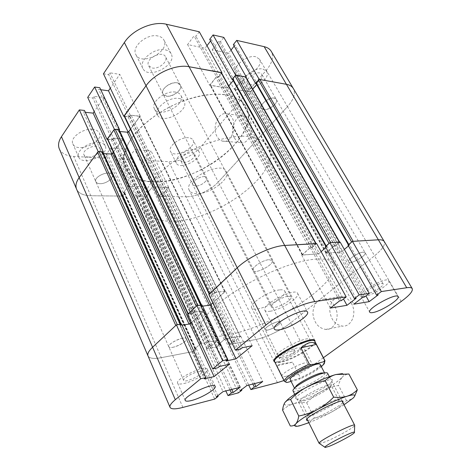 <?xml version="1.0" encoding="UTF-8"?>
<svg xmlns="http://www.w3.org/2000/svg" width="471" height="471" viewBox="0 0 471 471"><rect width="100%" height="100%" fill="white"/><g stroke="black" fill="none" stroke-linecap="round" stroke-linejoin="round"><path stroke-width="0.35" stroke-dasharray="2.35 1.77" d="M175.506 92.104C165.592 90.173 150.361 102.348 154.406 108.795C158.78 118.869 186.428 104.786 180.846 95.319C179.91 93.588 178.132 92.516 175.506 92.104M178.78 98.433C181.406 98.822 183.184 99.876 184.108 101.583C189.625 110.932 161.877 125.074 157.555 115.112C153.552 108.748 168.871 96.579 178.78 98.433M234.428 137.944C235.806 140.435 237.625 141.983 239.88 142.595C251.455 146.316 256.595 118.757 244.69 116.078C236.336 113.193 229.077 129.03 234.428 137.944M216.931 136.313C211.561 127.199 218.797 110.956 227.169 113.882C239.097 116.596 233.987 144.862 222.394 141.07C220.134 140.446 218.314 138.863 216.931 136.313M249.689 84.633C255.011 85.852 264.331 78.045 261.811 74.4C259.256 69.119 244.078 78.363 247.346 83.19L249.689 84.633M263.854 109.584L261.552 108.253C258.426 103.697 273.898 94.377 276.294 99.399C278.702 102.843 269.147 110.614 263.854 109.584M152.263 68.001C158.804 69.431 168.365 61.418 165.527 56.785C162.448 49.791 144.662 59.069 148.577 65.622L152.263 68.001M166.646 96.155L163.007 93.959C159.245 87.736 177.373 78.292 180.275 84.968C182.995 89.372 173.181 97.367 166.646 96.155M88.148 157.026C94.017 157.555 101.883 151.762 99.976 148.271C97.915 142.566 81.142 149.495 84.009 154.888C84.639 156.166 86.016 156.878 88.148 157.026M99.976 183.678C97.838 183.596 96.473 182.954 95.878 181.741C93.123 176.637 110.137 169.507 112.069 174.929C113.894 178.232 105.857 184.02 99.976 183.678C97.838 183.596 96.473 182.954 95.878 181.741C93.123 176.637 110.137 169.507 112.069 174.929C113.894 178.232 105.857 184.02 99.976 183.678M183.696 162.318C188.63 162.795 196.325 156.984 194.523 154.094C192.686 149.595 178.397 156.778 180.917 160.935L183.696 162.318M195.583 186.069L192.845 184.82C190.437 180.899 204.932 173.611 206.645 177.873C208.365 180.593 200.505 186.386 195.583 186.069L192.845 184.82C190.437 180.899 204.932 173.611 206.645 177.873C208.365 180.593 200.505 186.386 195.583 186.069M158.056 36.032C147.17 33.135 131.05 46.806 135.878 54.601C141.259 66.629 170.561 51.357 163.879 39.994C162.783 37.98 160.841 36.661 158.056 36.032M165.321 49.861C168.106 50.444 170.037 51.716 171.108 53.688C177.655 64.792 148.1 80.188 142.854 68.419C138.103 60.806 154.441 47.141 165.321 49.861M188.606 137.756C180.399 136.661 167.44 146.552 170.537 151.438C173.799 159.151 197.337 147.329 193.057 140.123C192.333 138.768 190.849 137.979 188.606 137.756M194.6 149.484C196.837 149.672 198.315 150.426 199.027 151.744C203.207 158.756 179.504 170.673 176.342 163.143C173.304 158.391 186.404 148.512 194.6 149.484M92.663 129.337C82.914 128.094 69.608 137.938 72.864 143.861C76.59 153.687 104.203 142.248 99.299 132.981C98.28 130.909 96.066 129.69 92.663 129.337M98.627 142.472C102.036 142.778 104.238 143.943 105.233 145.969C110.037 155 82.242 166.599 78.622 157.002C75.419 151.226 88.872 141.382 98.627 142.472M255.782 56.761C246.91 54.324 231.273 67.653 235.6 73.764C240.004 82.814 265.008 67.612 259.48 59.169L255.782 56.761M262.93 69.043L266.598 71.368C272.008 79.599 246.775 94.854 242.494 86.016C238.244 80.064 254.087 66.758 262.93 69.043M339.65 242.141L336.477 245.244L333.209 246.692L325.908 253.168L340.433 252.156L341.893 251.461L251.09 91.103L252.756 89.166L250.472 91.821L228.594 53.135L212.227 49.714L234.187 89.207L241.022 81.024L218.679 41.366L220.452 41.76L223.825 37.409M241.022 81.024L242.789 81.33L220.452 41.76M242.789 81.33L246.074 77.409M209.689 39.37L211.503 39.77L210.584 40.977M232.621 79.564L233.887 79.787L211.503 39.77M206.987 45.687L205.056 48.213L187.599 44.562L194.028 35.884L195.918 36.308L199.28 31.787M316.088 243.56L312.915 246.775L309.506 248.282L302.17 254.976L317.813 253.893L319.332 253.174L227.664 87.312L228.794 85.952L227.051 88.059L205.056 48.213M233.887 79.787L233.204 80.612L233.433 79.852L326.656 246.616L325.744 246.28M212.227 49.714L218.679 41.366M127.924 149.195L145.563 186.699L140.334 193.033L138.562 193.004L135.907 196.23L146.399 196.348L149.066 193.163L147.335 193.134L152.58 186.857L168.647 187.222L163.372 193.369L161.706 193.345L159.021 196.484L186.033 196.772L159.74 196.489L159.492 195.93L161.229 193.899L163.849 192.816L168.288 187.37L153.328 186.875L152.104 187.434L147.812 192.568L147.694 192.975L148.712 193.322L146.87 195.783L145.657 196.336L136.667 196.242L136.372 195.665L138.091 193.575L140.805 192.462L145.203 186.863L129.319 186.333L128.053 186.905L123.808 192.197L123.702 192.604L124.815 192.986L124.709 193.393L122.996 195.512L121.748 196.083L90.785 195.748C83.396 195.583 78.663 193.398 76.59 189.189C78.663 193.398 83.396 195.583 90.785 195.748L122.531 196.089L125.174 192.81L123.337 192.78L128.53 186.316L110.921 148.047L127.924 149.195L122.955 155.695L121.188 155.595L118.663 158.91L129.142 159.486L131.68 156.213L129.949 156.113L134.93 149.666L150.991 150.749L145.975 157.061L144.309 156.961L141.753 160.181L168.771 161.671C178.774 162.36 193.469 155.677 200.446 147.311L266.274 70.285C272.256 63.014 273.922 56.708 271.267 51.368M140.334 193.033L122.955 155.695M138.562 193.004L121.188 155.595M135.907 196.23L118.663 158.91M146.399 196.348L129.142 159.486M149.066 193.163L131.68 156.213M147.335 193.134L129.949 156.113M152.58 186.857L134.93 149.666M87.7 97.391L92.852 98.033L94 96.331L103.838 97.574L94.224 111.556M107.541 139.392L112.186 139.752L92.852 98.033M112.186 139.752L113.405 138.097L94 96.331M113.405 138.097L123.272 138.88L103.838 97.574M100.759 89.749L98.639 89.461L99.805 87.73M201.564 305.031L200.987 306.209L201.435 306.303L119.24 131.474L119.922 131.533L118.327 131.397L98.639 89.461M118.327 131.397L119.263 130.126M227.051 88.059L209.654 85.263L187.599 44.562M250.472 91.821L234.187 89.207M168.647 187.222L150.991 150.749M128.53 186.316L145.563 186.699M123.272 138.88L113.393 152.086L122.854 139.063L114.312 138.168L111.28 139.681L107.435 139.151M124.32 116.402L128.983 116.896L130.273 115.142L140.217 116.225L130.467 129.26L139.781 116.39L131.185 115.242L128.065 116.802L124.203 116.16M140.217 116.225L119.793 74.365L110.308 88.159M59.311 148.848C61.524 153.405 66.311 155.93 73.676 156.425L105.321 158.174L107.824 154.8L105.993 154.694L110.921 148.047M122.531 196.089L105.321 158.174M125.174 192.81L107.824 154.8M123.337 192.78L105.993 154.694M163.372 193.369L145.975 157.061M161.706 193.345L144.309 156.961M159.021 196.484L141.753 160.181M246.875 385.566L224.826 339.091L218.438 344.537L220.157 344.207L216.913 346.968L206.463 348.982L209.707 346.191L211.467 345.855L217.849 340.374L200.87 343.494L194.505 349.07L196.342 348.723L193.11 351.549L161.241 357.677C153.811 359.055 149.395 358.472 148.006 355.929C149.395 358.472 153.811 359.055 161.241 357.677L192.327 351.702L195.771 349.223L195.948 348.923L194.9 348.87L195.082 348.569L200.287 344.001L201.659 343.347L217.455 340.562L212.044 345.361L209.13 346.685L207.034 348.493L206.851 348.787L207.222 348.834L216.177 347.109L217.484 346.485L219.586 344.701L219.774 344.395L218.821 344.354L219.015 344.048L224.237 339.591L225.562 338.955L240.369 336.341L234.935 341.039L232.126 342.317L230.025 344.077L229.83 344.383L230.166 344.419L256.171 339.42C265.997 337.613 282.052 329.871 290.872 322.723L218.309 181.965C210.984 190.119 196.018 197.008 186.033 196.772C196.018 197.008 210.984 190.119 218.309 181.965L287.481 106.617C293.792 99.499 295.741 93.458 293.327 88.495C295.741 93.458 293.792 99.499 287.481 106.617L266.274 70.285M233.351 44.627L235.053 45.01L234.193 46.093M256.136 83.65L257.307 83.856L235.053 45.01M231.025 50.079L228.594 53.135M257.307 83.856L256.677 84.592L256.872 83.909L256.053 83.508M209.654 85.263L216.477 76.761L194.028 35.884M216.477 76.761L218.361 77.091L195.918 36.308M218.361 77.091L221.635 73.023M103.461 73.806L108.66 74.606L109.873 72.811L119.793 74.365M128.983 116.896L108.66 74.606M130.273 115.142L109.873 72.811M85.316 112.298L83.367 112.092L84.48 110.45M102.896 152.056L102.525 153.252L103.567 153.54L102.119 153.452L83.367 112.092M102.119 153.452L102.99 152.268M187.982 314.027L191.862 313.786L195.218 312.096L203.719 311.048L191.373 322.617L204.173 310.831L194.311 312.22L219.492 366.42M172.61 347.345C178.485 346.409 187.605 340.721 186.351 338.749C185.374 335.293 166.911 343.748 168.806 346.803C169.201 347.533 170.467 347.716 172.61 347.345M267.663 330.047C272.462 329.306 281.346 323.707 280.18 322.129C279.327 319.462 263.56 327.439 265.197 329.712L267.663 330.047M177.326 324.743L175.777 325.479M181.576 324.089L180.099 325.467L182.065 325.161L180.546 325.243L181.064 324.172M319.332 253.174L321.122 251.632L318.561 253.834L343.477 298.973M356.117 298.314L327.121 246.48L325.903 247.528L326.656 246.616M232.527 79.405L233.433 79.852M329.07 243.413L330.613 242.683M251.09 91.103L249.748 91.71L234.629 89.137L240.398 81.777L243.419 80.582L245.915 77.12M227.664 87.312L226.274 87.936L210.101 85.174L215.848 77.544L218.991 76.308L221.47 72.728M196.236 306.28L197.832 305.526M119.24 131.474L118.751 131.209L119.151 129.89M201.435 306.303L202.654 306.138L200.528 306.427L226.139 360.969M269.059 259.674L272.15 260.575C274.693 264.466 254.599 274.829 252.903 270.501C250.972 267.858 262.718 259.939 269.059 259.674C262.718 259.939 250.972 267.858 252.903 270.501C254.599 274.829 274.693 264.466 272.15 260.575L269.059 259.674M176.802 82.825C170.278 81.471 160.27 89.608 163.007 93.959C165.963 100.676 184.037 91.274 180.275 84.968L176.802 82.825M363.2 252.173L365.09 252.691C367.144 255.47 349.947 265.079 348.634 261.905C346.939 259.921 358.231 252.344 363.2 252.173C358.231 252.344 346.939 259.921 348.634 261.905C349.947 265.079 367.144 255.47 365.09 252.691L363.2 252.173M274.098 98.103C268.823 96.967 259.121 104.868 261.552 108.253C263.966 113.287 279.397 104.044 276.294 99.399L274.098 98.103M323.406 357.719L312.85 365.349L290.872 322.723L374.545 255.788L290.872 322.723C282.052 329.871 265.997 337.613 256.171 339.42L229.454 344.56L248.735 385.09M401.21 301.475L374.545 255.788C382.311 249.453 385.549 244.708 384.265 241.552C385.549 244.708 382.311 249.453 374.545 255.788L287.481 106.617L218.309 181.965L200.446 147.311M351.66 242.029L353.138 241.329M378.195 294.875L349.617 244.991L348.481 245.944L349.176 245.114L348.346 244.808M341.893 251.461L344.319 249.43L341.128 252.103L365.926 295.947M252.168 345.732L225.544 291.155L212.827 302.865L225.073 291.361L216.566 292.214L213.104 293.957L209.218 294.098M214.582 306.974C203.036 317.825 198.462 325.956 200.852 331.372C206.445 342.535 243.224 334.469 277.172 317.06C311.219 299.821 339.356 274.811 333.615 263.725C329.9 256.783 311.272 257.184 285.597 266.28C259.963 275.347 230.66 292.226 214.582 306.974M133.063 136.201C123.938 148.807 121.335 159.481 125.262 168.224C134.041 186.481 170.743 185.433 201.918 169.36C233.245 153.587 255.665 124.509 246.056 106.676C239.933 95.466 220.298 90.897 195.983 96.932C171.691 102.937 145.857 119.198 133.063 136.201M319.126 443.346L324.042 442.263C333.686 438.742 353.762 427.809 354.628 425.566M292.991 390.859C293.427 391.566 295.164 391.501 298.202 390.653C308.735 387.886 329.541 375.611 327.58 373.232M324.531 372.932L324.666 373.103C326.397 375.181 308.269 385.896 299.109 388.269C296.483 388.993 294.976 389.046 294.599 388.422L294.54 388.21M292.491 362.181L281.917 363.83C279.15 364.483 277.525 365.16 277.036 365.849L292.491 362.181L300.386 377.807L299.426 379.202L291.096 381.416M286.403 382.322L287.027 382.499M277.036 365.849L284.984 381.869M324.548 362.446L324.437 362.605C320.304 367.286 312.291 372.355 300.386 377.807M314.887 341.44L314.905 342.6C313.757 347.468 292.385 359.826 281.122 362.234C278.602 362.817 276.783 362.935 275.659 362.593L274.734 361.905M321.346 366.709C315.723 371.177 308.417 375.34 299.426 379.202M320.198 364.501C322.011 366.744 304.001 377.489 294.822 379.726C292.185 380.409 290.672 380.421 290.271 379.756M314.999 341.658L314.94 341.869C313.768 346.833 292.061 359.391 280.604 361.828C278.043 362.423 276.194 362.54 275.046 362.193L274.84 362.117M196.678 193.646C192.892 193.557 190.431 192.456 189.289 190.343C182.777 180.028 221.8 160.146 226.315 171.479C230.914 178.821 209.86 194.352 196.678 193.646M171.809 221.182C157.814 221.423 148.706 217.602 144.491 209.725C141.977 203.231 143.478 195.282 148.983 185.868C157.308 173.352 173.204 160.046 192.133 150.155C211.261 140.652 231.367 135.613 246.386 136.243C257.237 137.314 264.555 140.776 268.335 146.628C283.206 172.28 215.871 221.676 171.809 221.182M153.116 181.93C139.116 181.476 129.831 176.902 125.262 168.224C122.454 161.117 123.585 152.657 128.648 142.848C136.378 129.843 151.603 116.396 170.013 106.746C188.641 97.521 208.476 93.105 223.537 94.5C234.452 96.172 241.959 100.229 246.056 106.676C262.4 134.865 197.296 184.726 153.116 181.93M279.574 289.9C268.923 290.872 248.682 304.013 251.679 307.875C252.338 309.041 254.21 309.406 257.301 308.964C268.058 307.675 287.522 295.052 284.731 291.031C284.125 289.948 282.406 289.571 279.574 289.9M281.523 357.348C278.467 358.025 276.671 357.913 276.141 357.006C272.744 352.726 308.635 334.439 310.101 339.703C312.408 342.77 292.155 355.193 281.523 357.348M351.56 303.748C349.011 299.421 345.667 297.018 341.534 296.553C334.175 296.965 330.259 301.646 329.782 310.583C330.836 319.609 335.069 324.79 342.47 326.115C351.537 327.009 357.259 313.239 351.56 303.748M334.816 306.486C340.574 316.259 334.816 330.395 325.691 329.435C318.231 328.04 313.963 322.706 312.891 313.439C313.356 304.26 317.289 299.468 324.702 299.061C328.87 299.556 332.238 302.035 334.816 306.486M292.644 350.948L294.952 351.101C296.359 353.044 280.457 361.098 279.727 358.814C278.644 357.524 287.905 351.872 292.644 350.948M277.808 321.781C273.033 322.464 263.99 328.169 265.197 329.712C266.115 332.361 281.77 324.442 280.18 322.129L277.808 321.781M197.885 371.831C199.951 371.395 201.146 371.478 201.47 372.084C203.131 374.68 184.532 383.376 183.655 380.403C182.489 378.766 192.05 372.991 197.885 371.831M182.689 338.184C176.837 339.049 167.517 344.854 168.806 346.803C169.901 350.241 188.217 341.816 186.351 338.749C185.98 338.037 184.762 337.848 182.689 338.184M288.122 296.224L291.119 296.83C293.368 300.145 272.856 310.701 271.467 306.945C269.724 304.713 281.846 296.871 288.122 296.224M381.304 283.477L383.117 283.825C384.931 286.168 367.374 295.841 366.308 293.097C364.784 291.437 376.417 283.948 381.304 283.477M183.955 383.5C193.734 381.422 209.195 372.066 207.364 369.27C206.163 364.254 174.812 378.849 177.661 383.135C178.25 384.189 180.346 384.307 183.955 383.5M363.953 296.683C372.19 295.706 391.101 283.566 388.722 280.669C387.038 276.053 357.489 292.391 360.704 296.129C361.092 296.765 362.175 296.948 363.953 296.683M270.224 311.219C280.775 309.894 300.374 297.242 297.637 293.38C295.523 287.069 260.94 304.872 264.873 310.242C265.497 311.337 267.281 311.661 270.224 311.219M286.038 376.317C283.73 376.894 282.394 376.882 282.035 376.282C279.727 373.444 306.709 359.773 307.616 363.318C309.206 365.313 293.957 374.457 286.038 376.317M278.691 361.563C286.645 359.909 301.711 350.718 300.009 348.499C298.938 344.642 272.173 358.195 274.634 361.351C275.023 362.016 276.377 362.087 278.691 361.563M220.157 344.207L241.535 389.629M218.438 344.537L240.122 390.706M216.913 346.968L238.403 392.867M206.463 348.982L225.845 390.93M209.707 346.191L229.989 389.87M211.467 345.855L231.75 389.423M217.849 340.374L239.939 387.333M327.121 246.48L325.379 246.592M340.162 242.112L335.693 245.909L364.53 297.001M335.693 245.909L333.998 246.021L362.87 297.266M333.998 246.021L325.455 253.304L353.756 304.195M202.1 304.961L200.528 306.427M229.312 364.266L204.173 310.831M194.311 312.22L192.774 313.657L217.849 367.769M192.774 313.657L187.593 314.392M200.87 343.494L223.036 391.642M229.454 344.56L232.703 341.834L234.358 341.522L240.752 336.164L224.826 339.091M240.752 336.164L262.706 381.528M325.455 253.304L341.128 252.103M316.63 243.531L312.126 247.469L310.301 247.587L301.699 255.129L318.561 253.834M301.699 255.129L330.377 308.058M312.126 247.469L341.369 300.616M310.301 247.587L339.573 300.892M349.617 244.991L347.998 245.097M312.85 365.349C304.26 371.36 294.634 376.417 283.966 380.527M232.703 341.834L252.88 384.036M234.358 341.522L254.528 383.612M194.505 349.07L216.289 396.9M196.342 348.723L217.796 395.722M193.11 351.549L214.694 399.09M180.099 325.467L204.308 378.861M225.544 291.155L215.653 292.326L242.341 347.698M215.653 292.326L214.017 293.851L240.587 349.135M214.017 293.851L208.818 294.475M338.319 399.561L338.643 399.779C340.545 401.875 312.414 416.658 308.452 415.663L307.963 415.41L308.322 414.474C310.813 410.8 333.244 399.373 337.678 399.514L338.319 399.561M307.698 420.391C313.409 420.232 339.35 407.015 342.829 402.487M301.163 401.074L300.651 400.762C298.243 398.16 330.407 381.775 331.095 385.249L330.866 386.167C328.658 390.147 306.044 401.669 301.522 401.115L301.163 401.074M308.858 422.723C315.982 419.879 323.589 416.293 331.678 411.972L344.036 404.795M296.471 399.137L296.913 399.19C302.441 399.885 329.329 386.185 332.02 381.304C338.013 372.555 288.058 397.606 296.471 399.137M282.571 410.088C286.032 407.021 289.689 404.901 293.533 403.741C285.838 405.978 283.042 405.46 285.149 402.187M306.645 402.746C311.266 398.077 316.123 394.351 321.216 391.566C310.807 397.159 301.581 401.215 293.533 403.741C297.401 402.605 301.77 402.269 306.645 402.746L314.298 417.995C311.154 421.062 307.669 423.252 303.842 424.571L298.655 425.76L290.307 425.972M321.216 391.566C326.315 388.81 332.09 386.768 338.537 385.437C339.361 381.84 340.586 379.108 342.223 377.236C338.508 381.139 331.502 385.914 321.216 391.566M342.382 373.621C344.095 373.974 344.042 375.181 342.223 377.236C343.865 375.399 346.091 374.315 348.893 373.998M354.528 396.429L352.114 398.943L346.515 400.668C341.787 405.413 336.842 409.181 331.678 411.972C326.497 414.733 320.704 416.741 314.298 417.995M346.515 400.668L338.537 385.437M182.889 407.427L73.676 156.425M277.425 382.64L168.771 161.671M217.266 340.874L145.086 187.281M212.044 345.361L140.805 192.462M210.714 345.997L139.575 193.022M210.46 346.05L139.322 193.016M209.13 346.685L138.091 193.575M207.034 348.493L136.372 195.665M207.222 348.834L136.667 196.242M216.177 347.109L145.657 196.336M217.484 346.485L146.87 195.783M219.586 344.701L148.595 193.722M219.421 344.348L148.33 193.151M219.174 344.395L148.077 193.145M219.015 344.048L147.812 192.568M224.237 339.591L152.104 187.434M225.562 338.955L153.328 186.875M217.096 340.509L144.809 186.681M188.512 314.263L107.936 139.422M191.862 313.786L111.28 139.681M193.428 313.044L112.71 139.045M193.652 312.838L112.881 138.81M195.218 312.096L114.312 138.168M203.289 310.954L122.383 138.81M203.513 311.443L122.743 139.581M240.039 336.3L167.929 187.205M201.659 343.347L129.319 186.333M230.166 344.419L159.74 196.489M230.025 344.077L159.492 195.93M232.126 342.317L161.229 193.899M233.416 341.699L162.418 193.357M233.651 341.652L162.66 193.363M234.935 341.039L163.849 192.816M240.163 336.659L168.165 187.788M200.287 344.001L128.053 186.905M195.082 348.569L123.808 192.197M195.294 348.923L124.126 192.792M195.559 348.87L124.391 192.798M195.771 349.223L124.709 193.393M193.675 351.054L122.996 195.512M192.327 351.702L121.748 196.083M180.946 324.684L102.79 152.539M180.734 324.878L102.625 152.769M181.005 325.326L103.019 153.511M326.338 247.151L233.257 80.547M326.374 246.527L233.11 79.652M326.126 246.545L232.851 79.605M339.367 242.783L245.727 77.821M336.477 245.244L243.419 80.582M334.963 245.962L242.035 81.2M334.722 245.974L241.782 81.159M333.209 246.692L240.398 81.777M326.226 252.65L234.805 88.471M326.185 253.251L234.947 89.325M317.813 253.893L226.274 87.936M201.423 305.591L119.039 130.426M201.199 305.797L118.863 130.673M340.433 252.156L249.748 91.71M302.482 255.07L210.46 85.392M348.693 245.055L256.342 83.685M348.929 245.038L256.583 83.726M348.84 245.644L256.683 84.586M302.47 254.452L210.266 84.497M309.506 248.282L215.848 77.544M311.084 247.54L217.284 76.903M311.343 247.522L217.555 76.95M312.915 246.775L218.991 76.308M315.829 244.225L221.299 73.441M209.742 294.363L124.691 116.443M213.104 293.957L128.065 116.802M214.717 293.197L129.531 116.149M214.953 292.98L129.719 115.895M216.566 292.214L131.185 115.242M224.655 291.261L139.322 116.131M224.844 291.802L139.657 116.973M184.108 101.583L180.846 95.319M157.555 115.112L154.406 108.795M222.394 141.07L239.88 142.595M227.169 113.882L244.69 116.078M383.117 283.825L261.811 74.4M366.308 293.097L247.346 83.19M291.119 296.83L165.527 56.785M271.467 306.945L148.577 65.622M201.47 372.084L99.976 148.271M183.655 380.403L84.009 154.888M294.952 351.101L194.523 154.094M279.727 358.814L180.917 160.935M171.108 53.688L163.879 39.994M142.854 68.419L135.878 54.601M199.027 151.744L193.057 140.123M176.342 163.143L170.537 151.438M105.233 145.969L99.299 132.981M78.622 157.002L72.864 143.861M266.598 71.368L259.48 59.169M242.494 86.016L235.6 73.764M206.851 348.787L136.26 196.06M219.774 344.395L148.712 193.322M218.821 344.354L147.694 192.975M217.455 340.562L145.203 186.863M203.719 311.048L122.854 139.063M159.375 196.33L229.83 344.383M168.288 187.37L240.369 336.341M123.702 192.604L194.9 348.87M124.815 192.986L195.948 348.923M102.525 153.252L180.546 325.243M234.629 89.137L325.908 253.168M118.751 131.209L200.987 306.209M349.176 245.114L256.872 83.909M302.17 254.976L210.101 85.174M225.073 291.361L139.781 116.39M333.615 263.725L268.335 146.628M200.852 331.372L144.491 209.725M354.422 432.566L354.428 432.266M342.07 401.027L329.364 376.647M306.962 418.913L294.711 394.304M323.977 364.054L324.437 362.605M314.905 342.6L314.94 341.869M275.659 362.593L275.046 362.193M314.922 340.686L226.315 171.479M274.098 361.487L189.289 190.343M251.679 307.875L276.141 357.006M284.731 291.031L310.101 339.703M325.691 329.435L342.47 326.115M324.702 299.061L341.534 296.553M177.661 383.135L185.25 400.456M207.364 369.27L215.176 386.361M360.704 296.129L369.723 312.161M388.722 280.669L398.048 296.653M264.873 310.242L274.381 329.082M297.637 293.38L307.492 312.055M274.634 361.351L282.035 376.282M300.009 348.499L307.616 363.318M308.322 414.474L306.874 419.013M337.678 399.514L342.205 401.015M338.643 399.779L331.095 385.249M307.963 415.41L300.651 400.762M330.866 386.167L332.02 381.304M301.522 401.115L296.913 399.19M299.574 425.831L298.655 425.76"/><path stroke-width="0.71" d="M246.074 77.409L246.362 77.067L223.825 37.409L213.057 34.942L209.689 39.37L232.079 79.469L232.621 79.564M246.362 77.067L235.653 75.13L213.057 34.942M235.653 75.13L232.079 79.469M210.584 40.977L206.987 45.687M233.204 80.612L228.794 85.952L233.204 80.612M119.263 130.126L119.575 129.702L114.382 129.237L94.636 87.017L87.7 97.391L107.017 139.351L107.541 139.392M114.382 129.237L107.017 139.351M110.308 88.159L108.501 90.791L100.759 89.749M128.218 132.263L119.922 131.533L127.329 132.186L128.754 131.55L130.467 129.26L128.218 132.263M108.501 90.791L128.106 132.033M119.575 129.702L99.805 87.73L94.636 87.017M94.224 111.556L93.14 113.134L85.316 112.298M111.827 153.829L93.14 113.134M113.393 152.086L111.927 154.046L103.567 153.54L111.044 153.993L112.434 153.369L113.393 152.086M222.653 360.692L196.907 305.65L187.593 314.392L212.686 368.905L222.653 360.692L227.823 359.591L226.139 360.969L235.965 358.867L252.168 345.732L242.341 347.698L240.587 349.135L235.412 350.177L265.915 325.049C277.972 314.863 302.223 303.259 314.746 301.611L346.191 296.865L341.369 300.616L339.573 300.892L330.377 308.058L346.98 305.314L356.117 298.314L354.404 298.585L359.196 294.905L369.299 293.38L364.53 297.001L362.87 297.266L353.756 304.195L369.158 301.658L378.195 294.875L376.606 295.123L347.998 245.097L352.449 241.37L378.372 239.804L286.421 84.303C289.712 84.927 292.02 86.323 293.327 88.495C292.02 86.323 289.712 84.927 286.421 84.303L259.915 79.517L353.138 241.329L378.372 239.804C381.492 239.639 383.453 240.222 384.265 241.552L271.267 51.368C269.854 49.025 267.487 47.453 264.16 46.658L236.73 40.371L233.351 44.627L255.618 83.561L256.136 83.65M264.16 46.658L286.421 84.303L259.191 79.387L236.73 40.371M259.191 79.387L255.618 83.561M234.193 46.093L231.025 50.079M256.677 84.592L252.756 89.166L256.677 84.592M221.635 73.023L221.929 72.658L199.28 31.787L166.334 24.227C153.169 20.801 132.445 29.785 124.362 42.52L103.461 73.806L123.767 116.343L124.32 116.402M221.929 72.658L189.065 66.717C175.942 63.956 154.671 73.317 146.028 85.763L123.767 116.343M102.99 152.268L103.296 151.85L84.48 110.45L79.352 109.89L61.454 136.684C58.545 141.182 57.833 145.239 59.311 148.848L76.59 189.189C75.225 185.839 76.084 181.983 79.169 177.608C76.084 181.983 75.225 185.839 76.59 189.189L148.006 355.929C147.188 353.851 148.712 350.948 152.598 347.239C148.712 350.948 147.188 353.851 148.006 355.929L170.031 407.35C169.407 405.719 171.161 403.17 175.306 399.702L200.728 378.755L205.886 377.565L204.308 378.861L214.111 376.588L229.312 364.266L219.492 366.42L217.849 367.769L212.686 368.905M103.296 151.85L98.151 151.532L79.352 109.89M98.151 151.532L79.169 177.608L97.65 152.221L99.063 151.591L102.896 152.056L181.064 324.172M201.564 305.031L119.151 129.89L115.301 129.319L113.852 129.967L196.236 306.28L188.047 314.169M187.982 314.027L107.435 139.151L113.852 129.967M97.65 152.221L175.777 325.479L152.598 347.239L176.413 324.884L200.728 378.755M181.135 324.319L177.326 324.743L99.063 151.591M189.054 324.077L182.065 325.161L189.937 323.936L191.373 322.617L189.054 324.077L111.044 153.993M321.122 251.632L325.903 247.528L321.122 251.632M325.844 246.457L329.07 243.413L235.017 75.902L232.527 79.405L325.744 246.28M339.65 242.141L245.915 77.12L236.424 75.272L235.017 75.902M236.424 75.272L330.613 242.683L339.703 242.235M115.301 129.319L197.832 305.526L201.635 305.179M210.402 305.096L202.654 306.138L209.513 305.22L211.073 304.478L212.827 302.865L210.402 305.096L235.965 358.867M348.446 244.979L351.66 242.029L258.555 80.123L256.053 83.508L348.346 244.808M344.319 249.43L348.481 245.944L344.319 249.43M209.295 294.257L237.237 267.805C248.423 256.978 271.967 245.927 284.702 245.456L316.153 243.672M259.915 79.517L258.555 80.123M316.088 243.56L221.47 72.728L189.065 66.717C175.942 63.956 154.671 73.317 146.028 85.763L124.203 116.16L209.218 294.098M328.993 446.373L325.22 447.444C320.663 447.373 357.042 428.84 354.422 432.566C353.721 434.297 336.953 443.388 328.993 446.373M354.428 432.266L354.687 425.225C354.604 422.487 316.959 441.668 319.126 443.346L306.962 418.913M329.364 376.647L327.58 373.232C327.239 372.632 325.903 372.596 323.577 373.132L322.841 373.315C315.446 375.169 300.486 382.894 295.264 387.556C293.462 389.123 292.703 390.223 292.991 390.859L294.711 394.304M294.54 388.21L296.583 385.519C301.293 381.298 314.969 374.327 321.151 373.003L324.531 372.932M300.928 347.769C307.887 342.07 313.015 340.951 316.306 344.413L324.654 360.368L323.736 361.757L311.408 364.819L309.341 364.142L300.928 347.769L316.306 344.413M311.408 364.819C296.6 370.724 281.046 382.169 287.027 382.499L291.096 381.416M309.341 364.142C296.218 369.717 282.647 379.19 284.39 381.38L286.403 382.322M324.654 360.368L324.972 360.704L324.548 362.446M284.39 381.38L274.734 361.905C270.754 356.983 313.25 335.334 314.887 341.44L324.972 360.704M323.736 361.757C324.76 362.064 324.837 362.829 323.977 364.054L321.346 366.709M294.51 388.245L290.271 379.756C287.616 376.623 319.226 360.521 320.198 364.501L324.578 372.92M274.84 362.117L274.098 361.487C270.042 356.465 313.25 334.451 314.922 340.686L314.999 341.658M191.473 400.538C187.87 401.433 185.792 401.41 185.25 400.456C182.571 396.588 214.17 381.745 215.176 386.361C216.89 388.887 201.235 398.207 191.473 400.538M372.908 312.55C371.142 312.868 370.076 312.738 369.723 312.161C366.709 308.799 396.588 292.409 398.048 296.653C400.268 299.262 381.08 311.319 372.908 312.55M279.639 329.782C276.707 330.312 274.958 330.077 274.381 329.082C270.69 324.225 305.661 306.238 307.492 312.055C310.048 315.552 290.142 328.134 279.639 329.782M283.966 380.527L277.425 382.64L250.878 389.599L254.311 387.021L255.959 386.591L262.706 381.528L246.875 385.566L240.122 390.706L241.835 390.265L238.403 392.867L227.999 395.599L231.432 392.967L233.186 392.508L239.939 387.333L223.036 391.642L216.289 396.9L218.114 396.423L214.694 399.09L182.889 407.427C175.465 409.328 171.179 409.305 170.031 407.35M241.535 389.629L241.835 390.265M225.845 390.93L227.999 395.599M229.989 389.87L231.432 392.967M231.75 389.423L233.186 392.508M346.98 305.314L343.477 298.973M359.196 294.905L329.865 242.73L325.379 246.592L354.404 298.585M329.865 242.73L340.162 242.112L369.299 293.38M196.907 305.65L202.1 304.961L227.823 359.591M365.926 295.947L369.158 301.658M189.937 323.936L214.111 376.588M235.412 350.177L208.818 294.475L237.237 267.805C248.423 256.978 271.967 245.927 284.702 245.456L316.63 243.531L346.191 296.865M376.606 295.123L381.345 291.561L406.714 287.734C409.758 287.292 411.601 287.593 412.237 288.629C413.12 291.143 409.446 295.429 401.21 301.475L323.406 357.719M352.449 241.37L381.345 291.561M406.714 287.734L378.372 239.804C381.492 239.639 383.453 240.222 384.265 241.552L412.237 288.629M248.735 385.09L250.878 389.599M252.88 384.036L254.311 387.021M254.528 383.612L255.959 386.591M217.796 395.722L218.114 396.423M176.413 324.884L181.576 324.089L205.886 377.565M342.829 402.487L342.959 401.062L342.205 401.015C336.983 400.862 309.818 414.71 306.874 419.013C306.062 420.038 306.333 420.491 307.698 420.391M344.036 404.795L353.203 398.03C356.506 394.633 354.498 394.021 347.186 396.193C339.079 398.849 329.211 403.27 317.578 409.464C306.227 415.675 298.967 420.479 295.8 423.888C293.898 426.22 295.152 426.867 299.574 425.831L308.858 422.723M357.33 389.835L348.893 373.998L335.811 374.533C332.008 375.581 328.446 377.612 325.12 380.627C318.143 382.087 311.896 384.312 306.374 387.315C300.863 390.347 295.6 394.404 290.583 399.473L287.487 400.209L285.149 402.187C283.889 403.93 283.03 406.561 282.571 410.088L290.307 425.972C292.585 426.131 294.416 425.437 295.8 423.888C297.16 422.31 298.149 419.69 298.767 416.023C305.691 414.657 311.961 412.466 317.578 409.464C323.177 406.42 328.54 402.322 333.674 397.153C338.896 397.695 343.4 397.377 347.186 396.193C350.966 394.975 354.345 392.855 357.33 389.835L354.528 396.429M285.149 402.187L288.199 399.108C292.326 395.646 298.384 391.719 306.374 387.315C317.843 381.151 327.651 376.888 335.811 374.533L342.382 373.621M298.767 416.023L290.583 399.473M333.674 397.153L325.12 380.627M314.746 301.611L166.334 24.227M265.915 325.049L124.362 42.52M175.306 399.702L61.454 136.684M188.247 313.774L107.535 138.639M180.67 324.231L102.395 151.797M190.572 323.353L112.434 153.369M326.168 245.915L232.703 78.71M339.438 242.153L245.609 76.932M201.188 305.078L118.663 129.619M209.513 305.22L127.329 132.186M211.073 304.478L128.754 131.55M348.781 244.443L256.248 82.825M315.847 243.578L221.123 72.51M209.518 293.816L124.315 115.583M324.972 447.273L319.432 443.499M354.687 425.225L342.07 401.027M296.583 385.519L295.264 387.556M321.151 373.003L323.577 373.132M288.199 399.108L287.487 400.209"/></g></svg>
